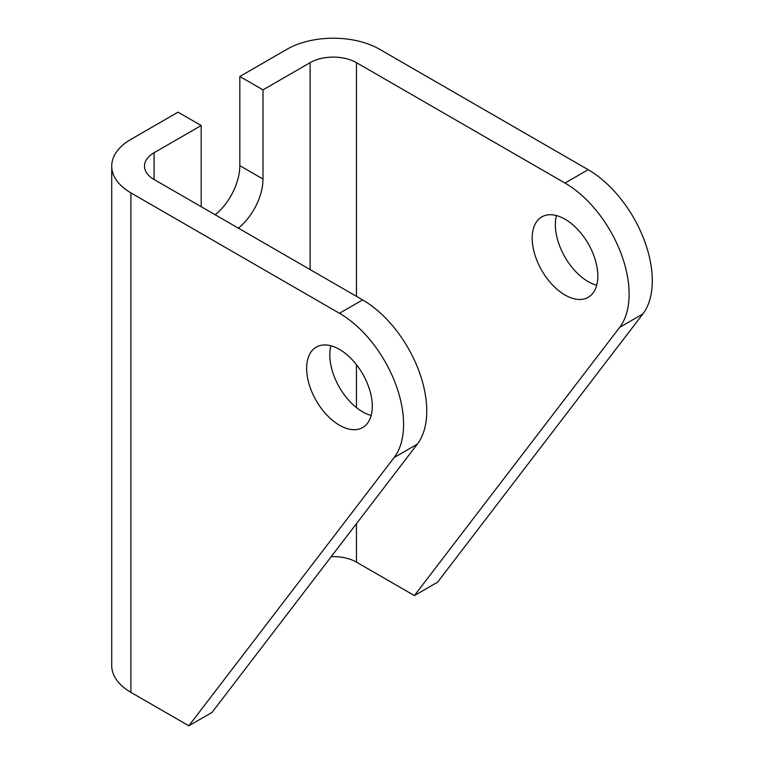 <?xml version="1.0" encoding="UTF-8"?>
<svg xmlns="http://www.w3.org/2000/svg" width="764" height="764" viewBox="0 0 764 764"><rect width="100%" height="100%" fill="white"/><g stroke="black" fill="none" stroke-linecap="round" stroke-linejoin="round"><path stroke-width="1.15" d="M201.199 206.7L201.199 125.544L178.031 112.165L130.911 139.363A65.542 37.837 180 0 0 111.716 166.122L111.716 665.597A65.542 37.837 180 0 0 130.911 692.356L188.842 725.8L394.128 457.56A90.668 52.344 -120 0 0 395.408 383.442A90.668 52.344 -120 0 0 339.464 313.288L130.911 192.881A65.542 37.837 180 0 1 111.716 166.122M356.463 296.337L356.463 62.658L565.016 183.073A90.668 52.344 60 0 1 620.951 253.228A90.668 52.344 60 0 1 619.671 327.345L414.394 595.586L437.562 582.206L642.849 313.966A90.668 52.344 60 0 0 644.119 239.848A90.668 52.344 60 0 0 588.184 169.694L379.632 49.288A65.542 37.837 0 0 0 286.939 49.288L239.82 76.486L239.82 165.673L262.997 179.053A43.691 25.231 120 0 1 238.406 228.178M215.228 214.799A43.691 25.231 120 0 0 239.82 165.673M356.463 62.658A32.776 18.919 0 0 0 310.117 62.658L262.997 89.865L262.997 179.053M201.199 125.544L154.089 152.743L154.089 179.502A32.776 18.919 180 0 1 144.492 166.122A32.776 18.919 180 0 1 154.089 152.743M239.82 76.486L262.997 89.865M556.488 215.572A46.423 26.807 -120 0 0 588.184 281.629A46.423 26.807 -120 0 0 596.713 285.249M414.394 595.586L356.463 562.132A32.776 18.919 0 0 0 331.242 556.631M339.464 349.406A46.423 26.807 -120 0 0 316.258 347.114A46.423 26.807 -120 0 0 309.133 384.311A46.423 26.807 -120 0 0 339.464 425.223A46.423 26.807 -120 0 0 362.68 427.525A46.423 26.807 -120 0 0 369.795 390.318A46.423 26.807 -120 0 0 339.464 349.406M188.842 725.8L212.02 712.42L417.297 444.18A90.668 52.344 -120 0 0 418.577 370.062A90.668 52.344 -120 0 0 362.642 299.908L154.089 179.502M330.936 345.786A46.423 26.807 -120 0 0 362.642 411.844A46.423 26.807 -120 0 0 371.17 415.463M565.016 219.192A46.423 26.807 -120 0 0 541.8 216.89A46.423 26.807 -120 0 0 534.685 254.097A46.423 26.807 -120 0 0 565.016 295.009A46.423 26.807 -120 0 0 588.223 297.301A46.423 26.807 -120 0 0 595.337 260.104A46.423 26.807 -120 0 0 565.016 219.192M310.117 269.587L310.117 62.658M588.184 169.694L565.016 183.073M642.849 313.966L619.671 327.345M130.911 192.881L130.911 692.356M394.128 457.56L417.297 444.18M339.464 313.288L362.642 299.908M356.463 562.132L356.463 523.684M356.463 407.594L356.463 364.695"/></g></svg>
